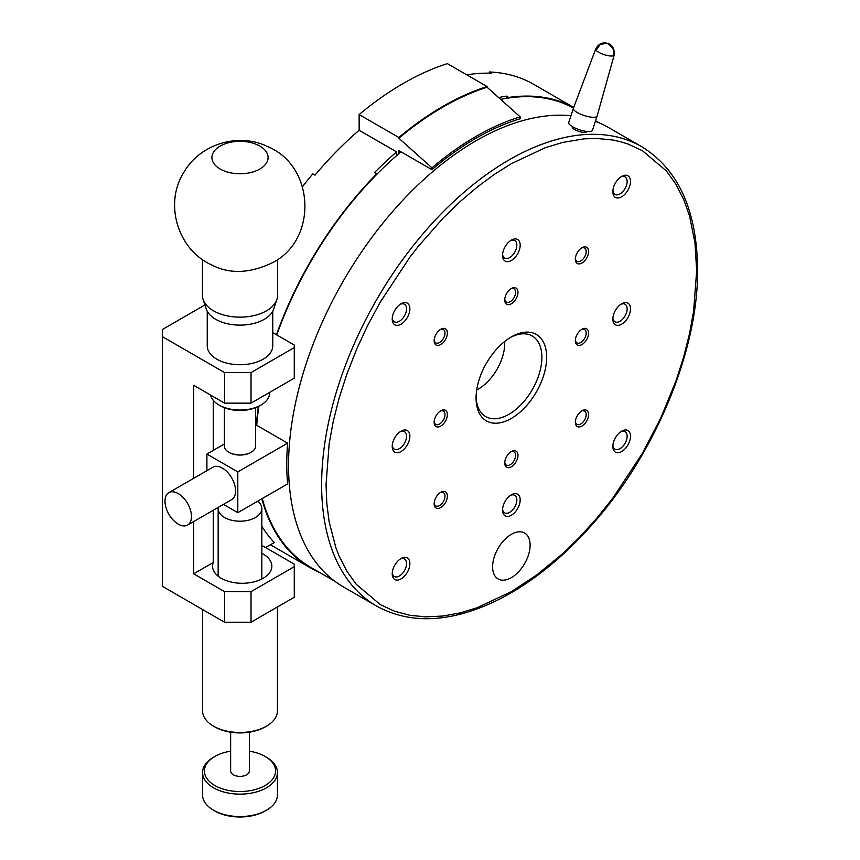 <?xml version="1.0" encoding="UTF-8"?>
<svg xmlns="http://www.w3.org/2000/svg" width="860" height="860" viewBox="0 0 860 860"><rect width="100%" height="100%" fill="white"/><g stroke="black" fill="none" stroke-linecap="round" stroke-linejoin="round"><path stroke-width="1.29" d="M510.141 337.625A46.537 26.875 -60 0 1 532.243 335.981A46.537 26.875 -60 0 1 541.886 357.287A46.537 26.875 -60 0 1 521.568 404.125A46.537 26.875 -60 0 1 485.706 416.584A46.537 26.875 -60 0 1 476.085 396.621M530.115 545.154A26.52 15.308 -60 0 1 518.537 571.846A26.52 15.308 -60 0 1 498.101 578.952A26.52 15.308 -60 0 1 498.101 548.325A26.52 15.308 -60 0 1 524.621 533.017A26.52 15.308 -60 0 1 530.115 545.154M476.064 398.04A49.923 28.821 -60 0 1 511.356 336.905A49.923 28.821 -60 0 1 546.659 357.287A49.923 28.821 -60 0 1 511.356 418.422A49.923 28.821 -60 0 1 476.064 398.04M400.169 559.086A10.116 5.837 -60 0 1 404.437 559A10.116 5.837 -60 0 1 406.533 563.622A10.116 5.837 -60 0 1 402.114 573.803A10.116 5.837 -60 0 1 394.321 576.512A10.116 5.837 -60 0 1 392.267 572.771M620.791 176.977A10.116 5.837 -60 0 1 625.059 176.88A10.116 5.837 -60 0 1 627.144 181.514A10.116 5.837 -60 0 1 622.737 191.683A10.116 5.837 -60 0 1 614.943 194.403A10.116 5.837 -60 0 1 612.89 190.651M400.169 304.343A10.116 5.837 -60 0 1 404.437 304.246A10.116 5.837 -60 0 1 406.533 308.88A10.116 5.837 -60 0 1 402.114 319.06A10.116 5.837 -60 0 1 394.321 321.769A10.116 5.837 -60 0 1 392.267 318.028M620.791 431.72A10.116 5.837 -60 0 1 625.059 431.623A10.116 5.837 -60 0 1 627.144 436.256A10.116 5.837 -60 0 1 622.737 446.437A10.116 5.837 -60 0 1 614.943 449.146A10.116 5.837 -60 0 1 612.89 445.405M696.675 270.674L694.934 242.412L689.462 215.709L683.668 199.412L675.906 184.223L666.468 171.011L642.399 150.694L628.208 144.104L620.64 141.75L612.771 140.008L596.603 138.439L583.918 138.869L562.569 142.438L545.079 147.78L511.356 163.679L494.435 174.344L477.644 186.717L460.154 201.573L443.147 218.085L417.928 246.809L409.951 257.108L380.324 302.01L367.521 325.779L356.911 348.579L346.816 374.229L339.055 398.373L333.261 421.357L329.133 443.932L326.048 484.653L326.821 503.756L329.133 521.805L335.948 547.96L339.055 555.915L346.806 571.094L356.255 584.305L380.324 604.634L394.514 611.213L409.951 615.319L426.108 616.889L443.147 616.007L460.154 612.89L477.085 607.751L511.356 591.648L536.704 575.007L562.569 553.754L579.575 537.242L596.603 518.451L612.771 498.219L642.399 453.317L661.028 417.444L675.906 381.098L683.453 357.706L689.462 333.97L693.59 311.395L696.675 270.674M434.149 503.767A9.363 5.407 -60 0 1 440.761 492.296A9.363 5.407 -60 0 1 447.383 496.123A9.363 5.407 -60 0 1 440.761 507.583A9.363 5.407 -60 0 1 434.149 503.767M434.149 422.238A9.363 5.407 -60 0 1 440.761 410.779A9.363 5.407 -60 0 1 447.383 414.595A9.363 5.407 -60 0 1 440.761 426.065A9.363 5.407 -60 0 1 434.149 422.238M434.149 340.721A9.363 5.407 -60 0 1 440.761 329.262A9.363 5.407 -60 0 1 447.383 333.078A9.363 5.407 -60 0 1 440.761 344.548A9.363 5.407 -60 0 1 434.149 340.721M511.356 288.498A9.363 5.407 -60 0 1 517.978 292.325A9.363 5.407 -60 0 1 511.356 303.784A9.363 5.407 -60 0 1 504.745 299.968A9.363 5.407 -60 0 1 511.356 288.498L511.356 288.498M575.34 259.204A9.363 5.407 -60 0 1 581.962 247.744A9.363 5.407 -60 0 1 588.573 251.561A9.363 5.407 -60 0 1 581.962 263.031A9.363 5.407 -60 0 1 575.34 259.204M575.34 422.238A9.363 5.407 -60 0 1 581.962 410.779A9.363 5.407 -60 0 1 588.573 414.606A9.363 5.407 -60 0 1 581.962 426.065A9.363 5.407 -60 0 1 575.34 422.238M511.356 451.543A9.363 5.407 -60 0 1 517.978 455.359A9.363 5.407 -60 0 1 511.356 466.819A9.363 5.407 -60 0 1 504.745 463.002A9.363 5.407 -60 0 1 511.356 451.543L511.356 451.543M401.05 431.161A12.481 7.202 -60 0 1 409.876 436.256A12.481 7.202 -60 0 1 401.05 451.543A12.481 7.202 -60 0 1 392.224 446.447A12.481 7.202 -60 0 1 401.05 431.161L401.05 431.161M502.541 255.388A12.481 7.202 -60 0 1 511.356 240.101A12.481 7.202 -60 0 1 520.182 245.197A12.481 7.202 -60 0 1 511.356 260.483A12.481 7.202 -60 0 1 502.541 255.388M502.541 510.13A12.481 7.202 -60 0 1 511.356 494.844A12.481 7.202 -60 0 1 520.182 499.94A12.481 7.202 -60 0 1 511.356 515.226A12.481 7.202 -60 0 1 502.541 510.13M401.05 558.527A12.481 7.202 -60 0 1 409.876 563.622A12.481 7.202 -60 0 1 401.05 578.909A12.481 7.202 -60 0 1 392.224 573.813A12.481 7.202 -60 0 1 401.05 558.527L401.05 558.527M612.847 191.694A12.481 7.202 -60 0 1 621.672 176.418A12.481 7.202 -60 0 1 630.498 181.503A12.481 7.202 -60 0 1 621.672 196.79A12.481 7.202 -60 0 1 612.847 191.694M401.05 303.784A12.481 7.202 -60 0 1 409.876 308.88A12.481 7.202 -60 0 1 401.05 324.166A12.481 7.202 -60 0 1 392.224 319.071A12.481 7.202 -60 0 1 401.05 303.784L401.05 303.784M612.847 446.447A12.481 7.202 -60 0 1 621.672 431.161A12.481 7.202 -60 0 1 630.498 436.256A12.481 7.202 -60 0 1 621.672 451.543A12.481 7.202 -60 0 1 612.847 446.447M612.847 319.071A12.481 7.202 -60 0 1 621.672 303.784A12.481 7.202 -60 0 1 630.498 308.88A12.481 7.202 -60 0 1 621.672 324.166A12.481 7.202 -60 0 1 612.847 319.071M575.34 340.721A9.363 5.407 -60 0 1 581.962 329.262A9.363 5.407 -60 0 1 588.573 333.078A9.363 5.407 -60 0 1 581.962 344.548A9.363 5.407 -60 0 1 575.34 340.721M376.551 606.063C411.048 624.908 451.844 622.704 498.961 599.442C530.05 583.596 559.742 560.172 588.025 529.158C653.664 457.885 698.395 351.998 697.589 269.395C696.944 210.173 678.336 169.28 641.754 146.716A265.202 153.112 120 0 0 376.54 299.861A265.202 153.112 120 0 0 376.583 606.074L343.462 586.95A265.202 153.112 -60 0 1 327.692 310.535A265.202 153.112 -60 0 1 570.954 115.734M595.367 121.346A265.202 153.112 -60 0 1 608.665 127.613L641.754 146.716M434.171 503.025A7.675 4.429 120 0 0 435.73 505.895A7.675 4.429 120 0 0 441.642 503.842A7.675 4.429 120 0 0 444.996 496.123A7.675 4.429 120 0 0 443.405 492.608A7.675 4.429 120 0 0 440.137 492.694M434.171 421.497A7.675 4.429 120 0 0 435.73 424.378A7.675 4.429 120 0 0 441.642 422.325A7.675 4.429 120 0 0 444.996 414.595A7.675 4.429 120 0 0 443.405 411.091A7.675 4.429 120 0 0 440.137 411.177M434.171 339.979A7.675 4.429 120 0 0 435.73 342.861A7.675 4.429 120 0 0 441.642 340.807A7.675 4.429 120 0 0 444.996 333.078A7.675 4.429 120 0 0 443.405 329.573A7.675 4.429 120 0 0 440.137 329.66M504.777 299.226A7.675 4.429 120 0 0 506.336 302.096A7.675 4.429 120 0 0 512.248 300.043A7.675 4.429 120 0 0 515.591 292.325A7.675 4.429 120 0 0 514 288.81A7.675 4.429 120 0 0 510.733 288.895M575.372 258.462A7.675 4.429 120 0 0 576.931 261.343A7.675 4.429 120 0 0 582.843 259.279A7.675 4.429 120 0 0 586.187 251.561A7.675 4.429 120 0 0 584.596 248.056A7.675 4.429 120 0 0 581.328 248.142M575.372 421.507A7.675 4.429 120 0 0 576.931 424.378A7.675 4.429 120 0 0 582.843 422.325A7.675 4.429 120 0 0 586.187 414.606A7.675 4.429 120 0 0 584.596 411.091A7.675 4.429 120 0 0 581.328 411.177M504.777 462.261A7.675 4.429 120 0 0 506.336 465.142A7.675 4.429 120 0 0 512.248 463.078A7.675 4.429 120 0 0 515.591 455.359A7.675 4.429 120 0 0 514 451.844A7.675 4.429 120 0 0 510.733 451.93M392.267 445.405A10.116 5.837 120 0 0 394.321 449.146A10.116 5.837 120 0 0 402.114 446.437A10.116 5.837 120 0 0 406.533 436.256A10.116 5.837 120 0 0 404.437 431.623A10.116 5.837 120 0 0 400.169 431.72M502.584 254.345A10.116 5.837 120 0 0 504.627 258.086A10.116 5.837 120 0 0 512.431 255.377A10.116 5.837 120 0 0 516.838 245.197A10.116 5.837 120 0 0 514.742 240.564A10.116 5.837 120 0 0 510.485 240.66M502.584 509.088A10.116 5.837 120 0 0 504.627 512.829A10.116 5.837 120 0 0 512.431 510.12A10.116 5.837 120 0 0 516.838 499.94A10.116 5.837 120 0 0 514.742 495.306A10.116 5.837 120 0 0 510.485 495.403M612.89 318.028A10.116 5.837 120 0 0 614.943 321.769A10.116 5.837 120 0 0 622.737 319.06A10.116 5.837 120 0 0 627.144 308.88A10.116 5.837 120 0 0 625.059 304.246A10.116 5.837 120 0 0 620.791 304.343M575.372 339.979A7.675 4.429 120 0 0 576.931 342.861A7.675 4.429 120 0 0 582.843 340.807A7.675 4.429 120 0 0 586.187 333.078A7.675 4.429 120 0 0 584.596 329.573A7.675 4.429 120 0 0 581.328 329.66M587.133 131.462L587.036 131.752C586.262 132.784 583.671 132.709 579.264 131.526C574.598 129.968 572.255 128.43 572.222 126.904L572.319 126.603M614.191 55.061C615.212 44.87 607.364 43.118 607.762 43.419L605.967 43C601.602 42.398 598.173 44.397 595.7 48.998L573.394 108.274A12.481 3.483 18.1 0 0 573.384 108.317A12.481 3.483 18.1 0 0 584.155 115.509A12.481 3.483 18.1 0 0 597.098 116.089A12.481 3.483 18.1 0 0 597.109 116.046L614.191 55.061A9.729 2.72 -161.9 0 1 608.353 55.728A9.729 2.72 -161.9 0 1 598.7 52.299A9.729 2.72 -161.9 0 1 595.7 48.998A9.729 2.72 -161.9 0 1 596.861 48.235M573.384 108.317L568.718 122.561A12.481 3.483 18.1 0 0 579.489 129.763A12.481 3.483 18.1 0 0 592.433 130.333L597.098 116.089M220.149 146.082A28.079 16.211 180 0 1 250.744 142.577A28.079 16.211 180 0 1 268.083 157.552A28.079 16.211 180 0 1 240.004 173.763A28.079 16.211 180 0 1 211.925 157.552A28.079 16.211 180 0 1 220.149 146.082M202.455 259.526L202.455 295.474A37.55 21.672 0 0 0 203.132 299.57A37.55 21.672 0 0 0 213.452 310.793A37.55 21.672 0 0 0 251.012 316.19A37.55 21.672 0 0 0 276.866 299.57A37.55 21.672 0 0 0 277.543 295.474L277.543 259.526M203.132 299.57L206.303 309.062A34.325 19.812 0 0 0 215.731 319.329A34.325 19.812 0 0 0 250.066 324.252A34.325 19.812 0 0 0 273.706 309.062L276.866 299.57M214.85 756.467L213.527 757.23A37.442 21.618 0 0 0 202.562 772.516L202.562 794.941A37.442 21.618 0 0 0 213.527 810.217L214.85 810.991A35.572 20.533 0 0 0 214.85 810.991A35.572 20.533 0 0 0 265.149 810.98L266.482 810.217A37.442 21.618 0 0 0 277.447 794.941L277.447 772.516A37.442 21.618 0 0 0 266.482 757.23L265.149 756.467A35.572 20.533 180 0 1 265.149 785.513A35.572 20.533 180 0 1 214.85 785.513A35.572 20.533 180 0 1 214.85 756.467A35.572 20.533 180 0 1 230.641 751.178M214.85 810.98L213.527 810.217A37.442 21.618 0 0 0 266.482 810.217M202.562 772.516A37.442 21.618 0 0 0 213.527 787.803A37.442 21.618 0 0 0 266.482 787.803A37.442 21.618 0 0 0 277.447 772.516M249.368 751.178A35.572 20.533 180 0 1 265.149 756.467M230.641 732.215L230.641 770.99A9.363 5.407 0 0 0 233.382 774.806A9.363 5.407 0 0 0 243.584 775.978A9.363 5.407 0 0 0 249.368 770.99L249.368 732.215M202.562 609.514L202.562 710.865A37.442 21.618 0 0 0 213.527 726.152L214.85 726.915A35.572 20.533 0 0 0 265.149 726.915L266.482 726.152A37.442 21.618 0 0 0 277.447 710.865L277.447 606.966M214.85 726.915L213.527 726.152A37.442 21.618 0 0 0 266.482 726.152M204.927 304.935L162.411 329.477L162.411 586.337L224.557 622.221L251.034 622.221L294.27 597.249L294.27 564.138L261.838 545.412M265.589 547.573L274.297 542.553A265.202 153.112 120 0 1 261.838 526.331M251.034 622.221L251.034 591.648L294.27 566.686M224.557 622.221L224.557 591.648L251.034 591.648M261.838 553.356A29.638 17.114 180 0 1 263.171 554.076A29.638 17.114 180 0 1 271.846 566.17A29.638 17.114 180 0 1 242.208 583.284A29.638 17.114 180 0 1 212.571 566.17A29.638 17.114 180 0 1 213.258 562.515L193.672 573.813L224.557 591.648M213.258 562.515L213.258 510.249M213.258 450.425L213.258 400.287M257.677 501.197A21.844 12.61 180 0 1 261.838 508.604A21.844 12.61 180 0 1 248.357 520.246A21.844 12.61 180 0 1 224.557 517.516A21.844 12.61 180 0 1 218.16 508.604A21.844 12.61 180 0 1 218.268 507.357M210.603 395.073A29.638 17.114 0 0 0 219.042 405.017L220.397 405.791A27.735 16.007 0 0 0 259.613 405.791L260.967 405.017A29.638 17.114 0 0 0 269.642 392.912L269.642 392.396M255.603 407.715L255.603 446.05A15.598 9.008 180 0 1 247.336 453.994A15.598 9.008 180 0 1 232.673 453.994A15.598 9.008 180 0 1 228.975 452.414A15.598 9.008 180 0 1 224.406 446.05L224.406 407.715M224.406 443.986L206.905 454.08L237.801 471.914L287.606 443.158A264.579 152.757 120 0 0 287.606 483.922L237.801 512.678L237.801 471.914M287.606 443.158L256.721 425.324L255.603 425.969M223.428 504.379L237.801 512.678M206.905 454.08L206.905 470.678M187.588 525.062L231.716 499.596A18.716 10.804 -120 0 0 234.587 484.588A18.716 10.804 -120 0 0 222.353 468.098A18.716 10.804 -120 0 0 212.99 467.173L168.872 492.64A18.716 10.804 60 0 1 178.235 493.575A18.716 10.804 60 0 1 190.458 510.066A18.716 10.804 60 0 1 187.588 525.062A18.716 10.804 60 0 1 168.872 514.259A18.716 10.804 60 0 1 168.872 492.64M401.05 151.844A264.579 152.757 120 0 0 398.846 153.725A264.579 152.757 120 0 0 376.787 174.333L376.787 173.784A265.202 153.112 -60 0 0 276.447 334.755M256.721 425.324A264.579 152.757 -60 0 1 258.849 406.221M276.769 334.948A264.579 152.757 -60 0 1 376.787 174.333M334.68 581.166L310.686 567.31A264.579 152.757 -60 0 1 262.289 498.531M500.649 99.373A264.579 152.757 120 0 1 509.152 97.911A264.579 152.757 -60 0 1 573.48 108.048M431.935 167.818A270.545 156.198 -60 0 1 520.182 116.863L487.093 87.247A283.08 163.443 120 0 0 398.846 138.202L431.935 167.818L431.935 169.678L398.846 150.575L398.846 153.725M431.935 169.678A268.32 154.918 -60 0 1 520.182 118.734L520.182 116.863M359.136 114.573L398.846 137.503A283.918 163.916 -60 0 1 487.093 86.548L447.383 63.629A283.918 163.916 120 0 0 359.136 114.573L359.136 130.268A265.202 153.112 120 0 0 315.007 175.139L312.803 173.87A265.202 153.112 120 0 0 302.516 186.642M487.093 87.247L487.093 86.548M398.846 137.503L398.846 138.202M504.691 341.485A37.442 21.618 -60 0 1 478.267 389.129A37.442 21.618 -60 0 1 476.698 389.978M219.042 405.017A29.638 17.114 0 0 0 260.967 405.017M498.585 97.535A265.202 153.112 -60 0 1 506.948 96.094L506.948 98.244M509.152 97.911L506.948 96.094M509.152 97.363A265.202 153.112 -60 0 1 573.706 107.457L533.651 84.312A265.202 153.112 120 0 0 489.297 71.971L491.501 73.24A265.202 153.112 120 0 0 466.808 74.841M319.769 572.556A265.202 153.112 -60 0 1 310.374 567.847A265.202 153.112 -60 0 1 261.838 498.8M256.28 425.582A265.202 153.112 -60 0 1 258.398 406.457M396.643 155.628L396.643 151.919A265.202 153.112 -60 0 0 374.584 172.516L376.787 173.784M396.643 151.919L359.136 130.268M251.034 403.136L251.034 372.563L294.27 347.601L294.27 378.174L251.034 403.136L224.557 403.136L193.672 385.301L193.672 478.321M193.672 521.558L193.672 573.813M489.297 71.971L489.297 73.175M162.411 336.679L224.557 372.563L224.557 403.136M224.557 372.563L251.034 372.563M294.27 347.601L294.27 345.053L272.76 332.637M272.76 311.223L272.76 345.817A32.755 18.909 180 0 1 252.539 363.296A32.755 18.909 180 0 1 216.838 359.19A32.755 18.909 180 0 1 207.238 345.817L207.238 311.223M596.087 50.278L600.076 44.688L605.945 43.258L607.687 43.613L612.879 48.235L613.803 51.826L613.115 55.857M272.684 262.623C250.045 273.426 229.889 274.286 212.226 265.192C178.095 250.4 163.766 204.185 183.674 172.645C199.832 143.996 238.446 132.182 267.664 146.608C314.771 165.808 317.974 239.413 272.684 262.623M261.838 578.995L261.838 508.604M218.16 576.178L218.16 508.604M247.336 453.994L239.757 455.09L232.673 453.994M599.259 122.905L595.561 120.766M310.374 567.847L270.427 544.788"/></g></svg>
